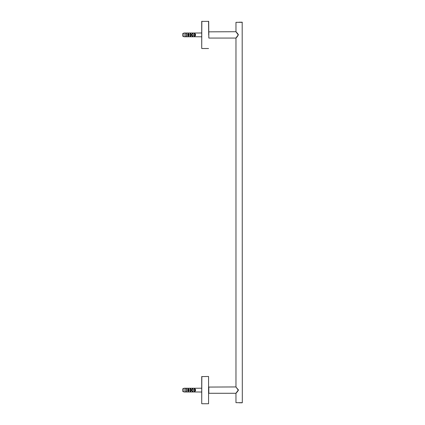 <?xml version="1.0" encoding="UTF-8"?>
<svg xmlns="http://www.w3.org/2000/svg" width="425" height="425" viewBox="0 0 425 425"><rect width="100%" height="100%" fill="white"/><g stroke="black" fill="none" stroke-linecap="round" stroke-linejoin="round"><path stroke-width="0.64" d="M185.693 391.908C187.266 390.708 187.266 389.513 185.693 388.317L185.693 391.908M182.686 391.34L184.046 391.988L182.686 391.34L182.686 388.886L184.046 388.237L182.686 388.886M194.39 390.745L194.39 391.908C195.962 390.708 195.962 389.513 194.39 388.317L194.39 389.475M194.39 391.563L195.171 390.745M195.24 390.543L195.24 389.683M195.171 389.475L194.39 388.657M194.767 389.475L191.569 389.475L191.569 390.745L194.767 390.745L194.767 389.475L195.24 389.475L195.24 390.745L194.767 390.745M192.217 390.745L192.217 391.908L193.317 390.745M193.317 389.475L192.217 388.317L192.217 389.475M192.217 391.563L192.992 390.745M192.992 389.475L192.217 388.657M190.039 391.908C191.617 390.708 191.617 389.513 190.039 388.317L190.039 391.908M190.039 391.563C191.223 390.596 191.223 389.629 190.039 388.657M187.866 388.317L187.866 391.908C189.438 390.708 189.438 389.513 187.866 388.317M188.397 391.159L188.397 389.061L188.397 391.159M199.182 391.988L184.046 391.988L184.046 388.237L199.182 388.237M185.693 36.683C187.266 35.487 187.266 34.292 185.693 33.092L185.693 36.683M182.686 36.114L184.046 36.763L182.686 36.114L182.686 33.66L184.046 33.012L182.686 33.66M194.39 35.525L194.39 36.683C195.962 35.487 195.962 34.292 194.39 33.092L194.39 34.255M194.39 36.343L195.171 35.525M195.24 35.318L195.24 34.457M195.171 34.255L194.39 33.437M194.767 34.255L191.569 34.255L191.569 35.525L194.767 35.525L194.767 34.255L195.24 34.255L195.24 35.525L194.767 35.525M192.217 35.525L192.217 36.683L193.317 35.525M193.317 34.255L192.217 33.092L192.217 34.255M192.217 36.343L192.992 35.525M192.992 34.255L192.217 33.437M190.039 36.683C191.617 35.487 191.617 34.292 190.039 33.092L190.039 36.683M190.039 36.343C191.223 35.371 191.223 34.404 190.039 33.437M187.866 33.092L187.866 36.683C189.438 35.487 189.438 34.292 187.866 33.092M188.397 35.939L188.397 33.841L188.397 35.939M199.182 36.763L184.046 36.763L184.046 33.012L199.182 33.012M208.569 376.476L208.569 403.75L208.569 376.476L201.716 376.603L201.716 403.623L201.843 376.476M208.818 386.941L208.818 393.284L235.907 393.284L238.244 390.113L235.907 386.941L208.696 387.069M208.696 392.966L208.818 393.284M239.142 402.799L242.186 402.799L239.142 402.799M239.142 22.201L242.186 22.201L239.142 22.201M208.818 31.716L208.818 38.059L235.907 38.059L238.244 34.887L235.907 31.716L208.696 31.843M208.818 38.059L208.696 21.378L201.716 21.378L201.716 48.397L201.843 21.25M208.569 21.25L208.696 34.887M235.912 386.941L238.26 389.805C239.349 389.465 235.705 393.768 235.96 393.258L235.971 402.672L242.314 402.672L242.186 22.201M235.976 31.779L235.971 22.328L242.314 22.328M199.182 392.015L201.716 392.015M199.182 388.211L201.716 388.211M199.182 36.789L201.716 36.789M199.182 32.985L201.716 32.985M208.569 403.75L201.843 403.75M235.971 38.022L235.971 386.978M235.976 37.995L235.96 38.037C236.741 37.453 237.522 36.407 238.308 34.887C238.808 34.76 235.859 31.54 235.992 31.774L235.912 31.721M208.569 48.524L201.843 48.524"/></g></svg>
